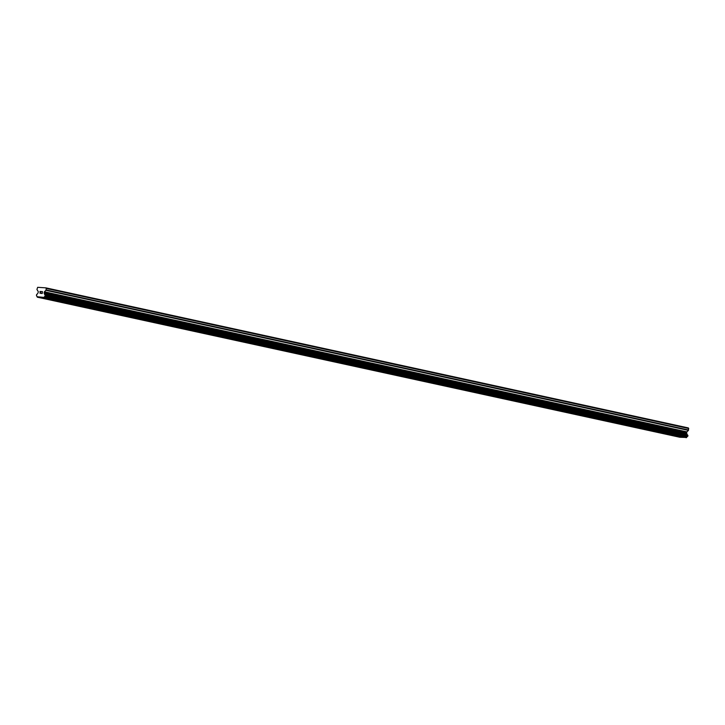 <?xml version="1.0" encoding="UTF-8"?>
<svg xmlns="http://www.w3.org/2000/svg" width="725" height="725" viewBox="0 0 725 725"><rect width="100%" height="100%" fill="white"/><g stroke="black" fill="none" stroke-linecap="round" stroke-linejoin="round"><path stroke-width="1.09" d="M42.141 293.389L42.231 292.619L42.141 293.389L41.343 293.335L42.141 293.389M42.249 292.492L42.34 291.722L42.249 292.492M42.34 291.722L41.533 291.667L42.34 291.722M42.458 291.604L41.552 291.541L42.458 291.595L42.231 293.525L41.325 293.462M40.763 292.936L40.102 293.38M40.219 292.275L40.79 291.622L40.228 292.275M40.79 291.622L39.938 291.559L40.79 291.622M41.026 291.504L39.957 291.432L41.026 291.504L39.966 292.818L40.555 293.199L39.993 293.163M45.847 287.852L37.673 287.317L36.975 289.329A0.562 0.453 102.3 0 0 37.066 289.737L38.153 291.396A0.562 0.453 102.3 0 1 38.235 291.803L38.135 292.683A0.562 0.453 102.3 0 1 37.954 293.063L37.446 293.643A1.133 0.906 102.3 0 1 36.622 294.486L36.468 295.818A1.133 0.906 102.3 0 1 37.075 296.743L44.08 297.395L686.72 437.293A1.133 0.906 102.3 0 1 687.536 436.459L687.699 435.127A1.133 0.906 102.3 0 1 687.092 434.193L686.729 433.559A0.562 0.453 102.3 0 1 686.638 433.151L686.747 432.281A0.562 0.453 102.3 0 1 686.928 431.892L688.397 430.396A0.562 0.453 -77.7 0 0 688.569 430.007L688.36 427.931L45.847 287.852L46.237 288.441L688.75 428.52M46.237 288.441L46.056 289.928A0.562 0.453 102.3 0 1 45.874 290.317L44.406 291.812A0.562 0.453 102.3 0 0 44.234 292.202L44.125 293.072A0.562 0.453 102.3 0 0 44.207 293.48L44.569 294.105A1.133 0.906 102.3 0 0 45.186 295.048L45.023 296.38A1.133 0.906 102.3 0 0 44.207 297.214L44.08 297.395M37.31 297.178L679.823 437.257L686.602 437.474M43.872 297.603L686.394 437.683M44.207 297.214L686.72 437.293M44.569 294.105L687.092 434.193M44.497 293.915L687.01 433.994M45.023 296.38L687.536 436.459M45.149 296.308L687.662 436.387M45.24 296.217L687.753 436.296M45.331 296.017L687.844 436.097M45.403 295.428L687.916 435.507M45.358 295.229L687.871 435.308M45.294 295.129L687.808 435.208M45.186 295.048L687.699 435.127M44.207 293.48L686.729 433.559M44.125 293.072L686.638 433.151M44.234 292.202L686.747 432.281M44.406 291.812L686.928 431.892M45.874 290.317L688.397 430.396M46.056 289.928L688.569 430.007"/></g></svg>

